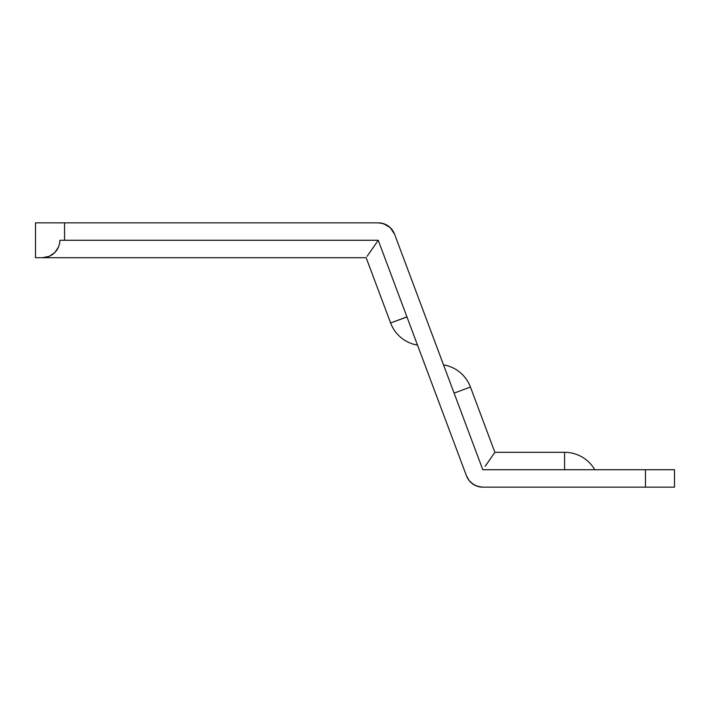<?xml version="1.0" encoding="UTF-8"?>
<svg xmlns="http://www.w3.org/2000/svg" width="710" height="710" viewBox="0 0 710 710"><rect width="100%" height="100%" fill="white"/><g stroke="black" fill="none" stroke-linecap="round" stroke-linejoin="round"><path stroke-width="1.06" d="M454.063 393.02L394.556 234.158L390.216 227.608L383.435 223.641L378.235 222.842L64.548 222.842L64.548 240.273L59.897 240.273L59.56 243.672L59.897 240.273L378.235 240.273L466.479 475.842L469.053 480.439L472.869 484.051L477.599 486.359L482.8 487.158L674.5 487.158L674.5 469.727L564.61 469.727M375.883 243.672L367.07 256.372L378.235 240.273L64.548 240.273L64.548 222.842L35.5 222.842L35.5 257.695L366.156 257.695L390.606 322.979A34.852 34.852 0 0 0 417.515 345.131A34.852 34.852 0 0 1 390.606 322.979L406.928 316.864L378.235 240.273L466.479 475.842A17.43 17.43 0 0 0 482.8 487.158L645.452 487.158L645.452 469.727L482.8 469.727L394.556 234.158A17.43 17.43 0 0 0 378.235 222.842L35.5 222.842L35.5 257.695L366.156 257.695L390.606 322.979L406.972 316.98M467.588 478.238L469.053 480.439M470.819 482.392L475.15 485.383L480.173 486.953M393.446 231.762L391.991 229.561M390.216 227.608L385.885 224.617L380.871 223.046M494.879 452.305L564.592 452.305L564.592 469.727L564.592 452.305A34.852 34.852 0 0 1 594.776 469.727A34.852 34.852 0 0 0 564.592 452.305L494.879 452.305L470.428 387.021A34.852 34.852 0 0 0 443.519 364.869A34.852 34.852 0 0 1 470.428 387.021L454.107 393.136L470.428 387.021L494.879 452.305L492.846 455.243L493.965 453.628M583.327 469.727L578.961 469.727L583.327 469.727M569.473 469.727L568.399 469.727M485.161 466.328L492.846 455.243L485.161 466.319M447.54 375.59L449.066 379.673M452.776 389.577L453.255 390.846M578.73 469.727L583.522 469.727M45.875 257.366L42.467 257.695L49.141 256.372L45.875 257.366M52.149 254.757L49.141 256.372L54.794 252.591L52.149 254.757M56.96 249.955L54.794 252.591L58.575 246.938L56.96 249.955M59.56 243.672L58.575 246.938L59.56 243.672M413.495 334.41L411.969 330.327M408.259 320.423L407.788 319.154M645.452 487.158L674.5 487.158L674.5 469.727L645.452 469.727L645.452 487.158"/></g></svg>

